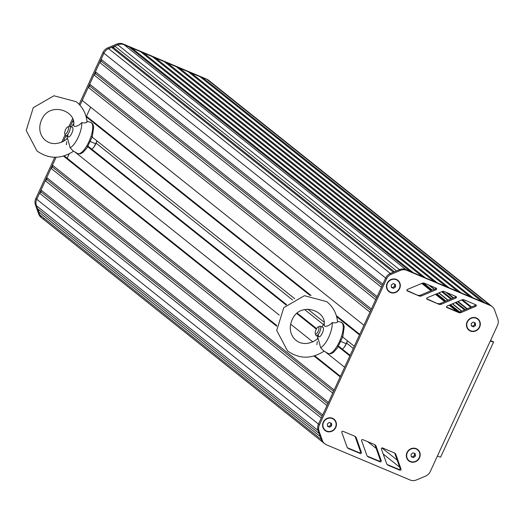 <?xml version="1.0" encoding="UTF-8"?>
<svg xmlns="http://www.w3.org/2000/svg" width="524" height="524" viewBox="0 0 524 524"><rect width="100%" height="100%" fill="white"/><g stroke="black" fill="none" stroke-linecap="round" stroke-linejoin="round"><path stroke-width="0.79" d="M413.076 452.808L411.104 454.301L411.288 456.699L413.436 457.603L415.408 456.109L415.224 453.712L413.076 452.808M415.408 456.109L414.556 455.428L414.399 453.365M413.436 457.603L412.584 456.921L414.556 455.428M411.261 456.365L412.584 456.921M417.497 449.795A6.878 6.439 128.6 0 0 417.451 449.756A6.878 6.439 128.6 0 0 416.023 448.911A6.878 6.439 128.6 0 0 407.62 451.839A6.878 6.439 128.6 0 0 408.871 460.504A6.878 6.439 128.6 0 0 408.916 460.544M416.115 448.983A6.878 6.439 128.6 0 0 407.711 451.917A6.878 6.439 128.6 0 0 408.969 460.576A6.878 6.439 128.6 0 0 410.39 461.428A6.878 6.439 128.6 0 0 418.794 458.493A6.878 6.439 128.6 0 0 417.543 449.834A6.878 6.439 128.6 0 0 416.115 448.983M329.334 422.416L327.362 423.909L327.546 426.307L329.694 427.211L331.666 425.717L331.482 423.32L329.334 422.416M331.666 425.717L330.814 425.043L330.657 422.973M329.694 427.211L328.843 426.529L330.814 425.043M327.52 425.973L328.843 426.529M333.755 419.403A6.878 6.439 128.6 0 0 333.709 419.364A6.878 6.439 128.6 0 0 332.281 418.519A6.878 6.439 128.6 0 0 323.878 421.447A6.878 6.439 128.6 0 0 325.135 430.112A6.878 6.439 128.6 0 0 325.181 430.152M332.38 418.591A6.878 6.439 128.6 0 0 323.976 421.525A6.878 6.439 128.6 0 0 325.227 430.184A6.878 6.439 128.6 0 0 326.655 431.036A6.878 6.439 128.6 0 0 335.059 428.101A6.878 6.439 128.6 0 0 333.801 419.442A6.878 6.439 128.6 0 0 332.38 418.591M473.198 322.09L471.227 323.583L471.41 325.98L473.558 326.884L475.53 325.391L475.347 323L473.198 322.09M475.53 325.391L474.679 324.716L474.521 322.653M473.558 326.884L472.707 326.21L474.679 324.716M471.384 325.646L472.707 326.21M477.619 319.077A6.878 6.439 128.6 0 0 477.574 319.037A6.878 6.439 128.6 0 0 476.146 318.192A6.878 6.439 128.6 0 0 467.742 321.127A6.878 6.439 128.6 0 0 468.993 329.786A6.878 6.439 128.6 0 0 469.039 329.825M476.237 318.271A6.878 6.439 128.6 0 0 467.834 321.199A6.878 6.439 128.6 0 0 469.091 329.865A6.878 6.439 128.6 0 0 470.519 330.709A6.878 6.439 128.6 0 0 478.916 327.775A6.878 6.439 128.6 0 0 477.665 319.116A6.878 6.439 128.6 0 0 476.237 318.271M393.203 283.556L391.231 285.049L391.415 287.447L393.563 288.351L395.535 286.857L395.351 284.466L393.203 283.556M395.535 286.857L394.683 286.183L394.526 284.113M393.563 288.351L392.712 287.669L394.683 286.183M391.389 287.113L392.712 287.669M397.624 280.543A6.878 6.439 128.6 0 0 397.578 280.504A6.878 6.439 128.6 0 0 396.151 279.659A6.878 6.439 128.6 0 0 387.747 282.593A6.878 6.439 128.6 0 0 388.998 291.252A6.878 6.439 128.6 0 0 389.05 291.292M396.242 279.731A6.878 6.439 128.6 0 0 387.845 282.665A6.878 6.439 128.6 0 0 389.096 291.331A6.878 6.439 128.6 0 0 390.524 292.176A6.878 6.439 128.6 0 0 398.921 289.241A6.878 6.439 128.6 0 0 397.67 280.582A6.878 6.439 128.6 0 0 396.242 279.731M43.846 219.228A8.594 8.043 -51.4 0 1 42.058 218.174L41.114 217.414A8.594 8.043 -51.4 0 1 38.678 213.982L35.468 204.943A8.594 8.043 -51.4 0 1 35.822 198.524L54.791 157.272M61.675 142.312L65.127 134.799M64.76 133.699A3.865 1.317 112.8 0 1 65.389 130.05A3.865 1.317 112.8 0 1 67.557 127.05A3.865 1.317 112.8 0 1 68.002 130.574A3.865 1.317 112.8 0 1 64.989 134.059A3.865 1.317 112.8 0 1 64.76 133.699L65.264 135.212A5.155 1.755 -67.2 0 0 65.572 135.696A5.155 1.755 -67.2 0 0 65.716 135.782A5.155 1.755 -67.2 0 0 69.332 131.707A5.155 1.755 -67.2 0 0 69.718 126.277A5.155 1.755 -67.2 0 0 68.998 126.35L72.463 118.856M79.137 104.342L102.992 52.479A8.594 8.043 -51.4 0 1 107.702 47.9L116.832 44.055A8.594 8.043 -51.4 0 1 123.153 43.996L206.77 79.196A8.594 8.043 -51.4 0 1 208.552 80.257L209.502 81.01A8.594 8.043 128.6 0 0 207.714 79.949A8.594 8.043 -51.4 0 1 209.502 81.01L491.211 305.826A8.594 8.043 128.6 0 0 489.429 304.772L484.857 302.846L203.148 78.024L201.95 78.194M79.995 105.285L103.935 53.232A8.594 8.043 -51.4 0 1 108.645 48.653L117.782 44.809A8.594 8.043 -51.4 0 1 124.096 44.75L203.148 78.024M52.446 165.184L52.59 167.104L51.018 168.296L46.721 177.623L46.865 179.542L45.293 180.734L41.003 190.068L41.147 191.987L39.569 193.179L36.765 199.277A8.594 8.043 128.6 0 0 36.418 205.696L37.473 208.67L38.92 209.836L38.566 211.755L39.621 214.735A8.594 8.043 128.6 0 0 42.058 218.174A8.594 8.043 -51.4 0 1 39.621 214.735L36.418 205.696A8.594 8.043 -51.4 0 1 36.765 199.277L56.094 157.259L52.446 165.184L334.161 390.007L340.187 376.894L314.033 356.019M63.319 141.546L65.926 135.873L63.319 141.546M70.242 126.5L72.993 120.507L72.567 121.437L73.321 122.04M38.566 211.755L320.282 436.577L321.336 439.557A8.594 8.043 128.6 0 0 323.773 442.99L324.716 443.743A8.594 8.043 128.6 0 0 326.504 444.804L410.122 480.004A8.594 8.043 128.6 0 0 416.436 479.945L425.567 476.1A8.594 8.043 128.6 0 0 430.283 471.521L437.402 456.044A5.155 0.465 24.7 0 0 440.664 457.066A5.155 0.465 24.7 0 0 440.658 457M38.92 209.836L319.188 433.505M37.473 208.67L319.188 433.492L318.127 430.518L321.336 439.557A8.594 8.043 128.6 0 0 323.773 442.99L42.058 218.174M39.569 193.179L321.284 417.995L318.481 424.099A8.594 8.043 128.6 0 0 318.127 430.518L319.077 431.272L322.28 440.311A8.594 8.043 128.6 0 0 324.716 443.743M41.147 191.987L322.109 416.207M41.003 190.068L322.712 414.89L327.009 405.556L45.293 180.734M46.865 179.542L327.834 403.762M46.721 177.623L328.437 402.445L332.727 393.111L51.018 168.296M52.59 167.104L333.552 391.323M63.515 156.093L276.652 326.19M64.223 155.883L276.705 325.456M314.741 355.809L340.449 376.33M69.155 153.892L67.164 158.228M74.886 151.986L279.279 315.101M290.643 324.173L312.894 341.93M325.404 351.912L344.622 367.252L349.849 355.901L337.253 345.847M86.735 145.927L286.091 305.02M296.859 313.614L316.3 329.131M88.071 146.216L286.523 304.588M297.331 313.214L316.601 328.594M338.589 346.141L350.104 355.331M91.078 136.207L294.73 298.732M307.686 309.075L323.839 321.959M341.596 336.133L354.283 346.253L359.503 334.901L336.631 316.653M86.119 116.728L310.031 295.418M85.818 115.719L311.079 295.484M336.336 315.638L359.765 334.338M90.652 107.165L86.473 116.236M82.222 100.438L363.938 325.26L369.97 312.147L88.255 87.331L82.222 100.438M490.49 340.607L493.588 341.91A5.155 0.465 -155.3 0 1 493.601 341.976A5.155 0.465 -155.3 0 1 490.333 340.954L497.453 325.476A8.594 8.043 128.6 0 0 497.8 319.057L494.591 310.018A8.594 8.043 128.6 0 0 492.16 306.586L491.211 305.826A8.594 8.043 128.6 0 0 489.429 304.772L405.812 269.572L410.377 271.491L128.662 46.669L124.096 44.75A8.594 8.043 128.6 0 0 117.782 44.809L114.776 46.073L113.531 47.625L111.658 47.389L108.645 48.653A8.594 8.043 128.6 0 0 103.935 53.232L101.132 59.336L101.276 61.256L99.698 62.448L95.407 71.775L95.551 73.694L93.979 74.886L89.689 84.22L89.833 86.139L370.796 310.359M89.833 86.139L88.255 87.331M89.689 84.22L371.398 309.042L375.688 299.708L93.979 74.886M95.551 73.694L376.514 297.914M95.407 71.775L377.123 296.597L381.413 287.263L99.698 62.448M101.276 61.256L382.238 285.475M101.132 59.336L382.848 284.159L385.651 278.054L318.481 424.099A8.594 8.043 128.6 0 0 318.127 430.518L35.468 204.943M111.658 47.389L393.367 272.211L390.36 273.476A8.594 8.043 128.6 0 0 385.651 278.054L386.594 278.807L319.424 424.853A8.594 8.043 128.6 0 0 319.077 431.272M113.531 47.625L394.402 271.773M114.776 46.073L396.485 270.895L399.491 269.631L390.36 273.476A8.594 8.043 128.6 0 0 385.651 278.054L102.992 52.479M123.153 43.996L405.805 269.572A8.594 8.043 128.6 0 0 399.491 269.631L400.441 270.384L391.304 274.229A8.594 8.043 128.6 0 0 386.594 278.807M131.642 47.926L413.357 272.749L422.292 276.508L140.583 51.686L131.642 47.926L130.45 48.097M143.563 52.944L425.272 277.766L434.213 281.526L152.497 56.703L143.563 52.944L142.364 53.114M155.477 57.961L437.193 282.783L446.127 286.543L164.418 61.721L155.477 57.961L154.285 58.131M167.398 62.978L449.107 287.794L458.048 291.56L176.333 66.738L167.398 62.978L166.2 63.149M179.313 67.996L461.028 292.811L469.963 296.577L188.254 71.755L179.313 67.996L178.121 68.166M191.227 73.013L472.943 297.829L481.884 301.595L200.168 76.773L191.227 73.013L190.035 73.177M479.637 327.12A7.218 6.76 -51.4 0 1 470.375 331.024A7.218 6.76 -51.4 0 1 467.12 321.854A7.218 6.76 -51.4 0 1 476.382 317.957A7.218 6.76 -51.4 0 1 479.637 327.12M335.773 427.446A7.218 6.76 -51.4 0 1 326.511 431.344A7.218 6.76 -51.4 0 1 323.256 422.18A7.218 6.76 -51.4 0 1 332.517 418.283A7.218 6.76 -51.4 0 1 335.773 427.446M399.642 288.586A7.218 6.76 -51.4 0 1 390.38 292.484A7.218 6.76 -51.4 0 1 387.125 283.32A7.218 6.76 -51.4 0 1 396.386 279.423A7.218 6.76 -51.4 0 1 399.642 288.586M419.514 457.838A7.218 6.76 -51.4 0 1 410.253 461.736A7.218 6.76 -51.4 0 1 406.997 452.572A7.218 6.76 -51.4 0 1 416.259 448.675A7.218 6.76 -51.4 0 1 419.514 457.838M492.16 306.586A8.594 8.043 128.6 0 0 490.372 305.525L406.755 270.325A8.594 8.043 128.6 0 0 400.441 270.384M374.424 444.49A3.439 3.216 -51.4 0 1 376.127 446.297L381.217 460.727A0.858 0.806 -51.4 0 1 380.077 461.834L368.51 457.007A3.439 3.216 -51.4 0 1 366.813 455.218L361.599 440.73A0.858 0.806 -51.4 0 1 362.732 439.616L374.424 444.49M419.01 295.922L407.344 290.977A0.858 0.806 -51.4 0 1 407.43 289.431L422.108 283.301A3.439 3.216 -51.4 0 1 424.63 283.281L436.178 288.167A0.858 0.806 -51.4 0 1 436.099 289.72L421.558 295.896A3.439 3.216 -51.4 0 1 419.01 295.922L406.893 290.434M438.837 304.234L427.165 299.289A0.858 0.806 -51.4 0 1 427.25 297.737L441.929 291.606A3.439 3.216 -51.4 0 1 444.45 291.586L455.998 296.479A0.858 0.806 -51.4 0 1 455.919 298.025L441.378 304.202A3.439 3.216 -51.4 0 1 438.837 304.234L426.713 298.746M447.07 306.049L461.749 299.918A3.439 3.216 -51.4 0 1 464.271 299.898L475.818 304.785A0.858 0.806 -51.4 0 1 475.74 306.337L461.199 312.514A3.439 3.216 -51.4 0 1 458.657 312.54L446.985 307.601A0.858 0.806 -51.4 0 1 447.07 306.049M382.54 447.954L394.231 452.828A3.439 3.216 -51.4 0 1 395.934 454.636L401.024 469.065A0.858 0.806 -51.4 0 1 399.891 470.172L388.317 465.345A3.439 3.216 -51.4 0 1 386.62 463.557L381.406 449.068A0.858 0.806 -51.4 0 1 382.54 447.954M356.32 437.959L361.403 452.389A0.858 0.806 -51.4 0 1 360.27 453.496L348.702 448.668A3.439 3.216 -51.4 0 1 347.006 446.88L341.792 432.392A0.858 0.806 -51.4 0 1 342.919 431.278L354.617 436.151A3.439 3.216 -51.4 0 1 356.32 437.959L355.377 437.206L360.46 451.629A0.858 0.806 -51.4 0 1 359.326 452.736L347.753 447.915A3.439 3.216 -51.4 0 1 347.536 447.817M406.755 270.325L405.812 269.572A8.594 8.043 128.6 0 0 399.491 269.631L116.832 44.055M374.64 444.594A3.439 3.216 -51.4 0 1 375.184 445.544L380.267 459.967A0.858 0.806 -51.4 0 1 379.134 461.074L367.56 456.253A3.439 3.216 -51.4 0 1 367.344 456.155M435.68 287.958A0.858 0.806 -51.4 0 1 435.149 288.96L420.608 295.136A3.439 3.216 -51.4 0 1 418.067 295.169M455.5 296.27A0.858 0.806 -51.4 0 1 454.97 297.272L440.429 303.448A3.439 3.216 -51.4 0 1 437.887 303.475M475.32 304.575A0.858 0.806 -51.4 0 1 474.796 305.584L460.255 311.76A3.439 3.216 -51.4 0 1 457.714 311.787L446.533 307.057M394.448 452.933A3.439 3.216 -51.4 0 1 394.991 453.882L400.074 468.312A0.858 0.806 -51.4 0 1 398.941 469.412L387.374 464.591A3.439 3.216 -51.4 0 1 387.157 464.493M354.833 436.256A3.439 3.216 -51.4 0 1 355.377 437.206M91.955 149.314L93.803 147.264L95.656 143.773L90.462 141.585M95.656 143.773L96.94 140.884A8.377 2.849 -67.2 0 1 93.803 147.264A8.377 2.849 -67.2 0 1 93.285 147.919A8.377 2.849 -67.2 0 0 93.285 147.919L93.259 147.951M67.583 138.474L70.131 147.748L73.203 150.977M66.378 144.755L66.771 141.644M86.794 121.424C87.528 122.55 86.205 123.042 82.825 122.885L81.685 122.623C79.615 125.066 77.218 126.343 74.5 126.448L73.53 125.662C77.172 111.075 49.4 100.713 41.553 120.016C34.296 136.089 50.474 152.032 67.576 138.474M81.685 122.623A15.471 5.26 112.8 0 1 75.875 141.585A15.471 5.26 112.8 0 1 70.131 147.748M66.803 139.174A15.471 5.26 112.8 0 1 66.928 138.605L67.393 136.489M71.395 126.985L72.581 125.171A15.471 5.26 112.8 0 1 73.517 123.815M72.515 127.476A5.155 1.755 112.8 0 1 72.777 127.856A5.155 1.755 112.8 0 1 70.982 134.779A5.155 1.755 112.8 0 1 67.897 134.308M342.473 349.239L344.32 347.189L346.174 343.698L340.98 341.51M346.174 343.698L347.451 340.81M343.803 347.844L343.777 347.877A8.377 2.849 -67.2 0 0 343.803 347.844A8.377 2.849 -67.2 0 0 344.32 347.189A8.377 2.849 -67.2 0 0 347.464 340.816M315.278 333.624L315.782 335.137A5.155 1.755 -67.2 0 0 316.09 335.622A5.155 1.755 -67.2 0 0 316.234 335.707A5.155 1.755 -67.2 0 0 319.85 331.633A5.155 1.755 -67.2 0 0 320.236 326.203A5.155 1.755 -67.2 0 0 319.516 326.275L318.075 326.976A3.865 1.317 112.8 0 1 318.52 330.5A3.865 1.317 112.8 0 1 315.507 333.985A3.865 1.317 112.8 0 1 315.278 333.624A3.865 1.317 112.8 0 1 315.906 329.976A3.865 1.317 112.8 0 1 318.075 326.976M337.312 321.35C338.046 322.476 336.722 322.967 333.343 322.81L332.203 322.548C330.133 324.991 327.736 326.269 325.018 326.373L324.048 325.587C327.69 311.001 299.918 300.632 292.071 319.941C284.814 336.015 300.992 351.958 318.094 338.399L320.649 347.674L323.721 350.897M316.896 344.681L317.282 341.569M332.203 322.548A15.471 5.26 112.8 0 1 326.393 341.51A15.471 5.26 112.8 0 1 320.649 347.674M317.321 339.1A15.471 5.26 112.8 0 1 317.446 338.53L317.911 336.415M321.913 326.911L323.098 325.096A15.471 5.26 112.8 0 1 324.035 323.74M323.026 327.402A5.155 1.755 112.8 0 1 323.295 327.782A5.155 1.755 112.8 0 1 321.5 334.698A5.155 1.755 112.8 0 1 318.409 334.233M490.372 305.525L206.77 79.196M391.304 274.229L107.702 47.9M319.424 424.853L35.822 198.524M322.28 440.311L38.678 213.982M367.763 441.712L376.212 448.459M383.188 454.026L399.681 467.192M381.957 447.948L397.179 460.092M421.82 283.418L430.983 290.735M435.464 294.311L444.66 301.654M449.107 305.197L456.974 311.472M422.154 283.281L431.317 290.591M435.798 294.167L444.994 301.51M449.441 305.06L458.009 311.898M422.999 283.058L432.045 290.283M436.531 293.866L445.728 301.202M450.175 304.752L459.279 312.016M432.352 290.152L423.438 283.032L432.346 290.152M436.839 293.735L446.029 301.071L436.846 293.735M450.483 304.627L459.659 311.95M428.763 285.03L434.2 289.366L428.73 285.017M447.869 300.291L438.686 292.962L447.876 300.285M452.343 303.848L461.559 311.204L452.336 303.854M429.536 285.357L434.435 289.268M438.935 292.857L448.112 300.187M452.579 303.75L461.795 311.105M441.686 291.711L450.85 299.021M455.33 302.597L464.533 309.939M442.158 291.521L451.308 298.824M455.795 302.407L464.991 309.743M445.714 292.123L453.142 298.051M457.635 301.634L466.819 308.97M447.149 292.733L453.581 297.861M458.081 301.451L467.264 308.78M461.644 299.964L470.807 307.274M462.43 299.715L471.521 306.972M96.102 143.163L292.543 299.938M304.588 309.546L323.432 324.592M346.619 343.089L353.287 348.414M490.333 340.954L437.402 456.044M367.56 456.253L368.51 457.007M379.134 461.074L380.077 461.834M380.267 459.967L381.217 460.727M375.184 445.544L376.127 446.297M420.608 295.136L421.558 295.896M435.149 288.96L436.099 289.72M440.429 303.448L441.378 304.202M454.97 297.272L455.919 298.025M457.714 311.787L458.657 312.54M460.255 311.76L461.199 312.514M474.796 305.584L475.74 306.337M387.374 464.591L388.317 465.345M398.941 469.412L399.891 470.172M400.074 468.312L401.024 469.065M394.991 453.882L395.934 454.636M347.753 447.915L348.702 448.668M359.326 452.736L360.27 453.496M360.46 451.629L361.403 452.389M87.004 121.313L90.6 122.295A16.945 5.764 112.8 0 1 91.327 122.668L91.327 122.668A16.945 5.764 112.8 0 1 89.709 139.947A16.945 5.764 112.8 0 1 78.462 153.774A16.945 5.764 112.8 0 1 77.467 153.499A16.945 5.764 112.8 0 1 77.225 153.335M337.522 321.238L341.117 322.221A16.945 5.764 112.8 0 1 341.844 322.588L341.844 322.588A16.945 5.764 112.8 0 1 340.227 339.873A16.945 5.764 112.8 0 1 328.974 353.7A16.945 5.764 112.8 0 1 327.985 353.425A16.945 5.764 112.8 0 1 327.736 353.255M450.489 304.621L459.666 311.95M442.433 291.442L451.557 298.726M456.044 302.302L465.24 309.638M440.664 457.066L493.601 341.976M493.49 341.831L490.503 340.58M72.364 127.391L69.718 126.277M68.369 136.895L65.716 135.782M67.557 127.05L68.998 126.35M73.629 151.167C61.059 159.322 48.843 159.263 36.994 150.991L26.2 130.489L33.254 107.702L53.913 95.768L76.301 101.741C82.563 106.909 86.152 113.61 87.056 121.837M73.563 151.213L77.886 153.715L80.179 153.886L82.903 152.51L86.977 147.932L92.283 136.784L93.704 126.946L92.853 124.09L90.6 122.295M322.882 327.317L320.236 326.203M318.88 336.821L316.234 335.707M324.14 351.093C311.57 359.248 299.361 359.189 287.512 350.916L276.718 330.415L283.772 307.627L304.431 295.693L326.812 301.667C333.081 306.835 336.67 313.535 337.574 321.762M324.081 351.139L328.404 353.635L330.696 353.811L333.421 352.436L337.495 347.857L342.801 336.709L344.222 326.871L343.364 324.015L341.117 322.221"/></g></svg>

